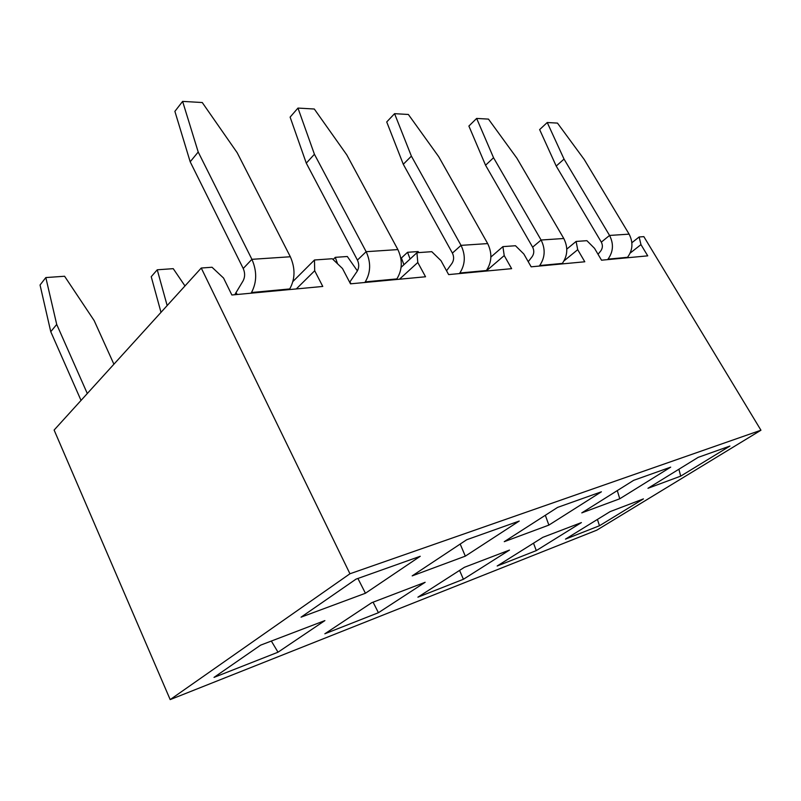 <?xml version="1.0" encoding="UTF-8"?>
<svg xmlns="http://www.w3.org/2000/svg" width="801" height="801" viewBox="0 0 801 801"><rect width="100%" height="100%" fill="white"/><g stroke="black" fill="none" stroke-linecap="round" stroke-linejoin="round"><path stroke-width="1.2" d="M760.95 430.217L596.785 530.172L170.182 699.603L54.118 430.057L201.251 268.025L349.947 573.766L760.95 430.217L643.844 236.635L639.148 236.976L640.96 244.615L647.739 255.849L601.521 260.195L594.522 248.33L586.883 240.68L576.099 241.441L577.711 249.682L584.79 261.777L531.163 266.823L523.834 253.997L515.484 245.737L502.908 246.628L504.219 255.569L511.629 268.665L448.64 274.593L440.971 260.635L431.779 251.674L416.931 252.726L417.792 262.488L425.541 276.766L350.498 283.834L342.498 268.525L332.275 258.733L314.463 259.995L314.693 270.748L322.773 286.448L231.869 294.998L223.549 278.047L212.035 267.254L201.251 268.025M292.936 281.491L314.463 259.995M401.111 267.304L416.931 252.726M490.883 257.051L502.908 246.628M631.879 242.723L639.148 236.976M566.798 249.111L576.099 241.441M630.177 253.086L640.96 244.615M170.182 699.603L349.947 573.766M324.886 620.595L278.017 652.204L214.017 677.386L260.595 645.155L324.886 620.595M420.245 556.274L365.436 593.251L301.066 617.16L356.024 579.133L420.245 556.274M425.151 582.287L378.422 612.715L324.846 633.791L371.744 602.692L425.151 582.287M519.238 521.05L465.321 556.144L412.185 575.879L466.683 539.754L519.238 521.05M509.486 550.067L463.409 579.273L417.912 597.176L464.4 567.298L509.486 550.067M601.401 491.804L548.865 525.106L504.26 541.676L557.596 507.393L601.401 491.804M581.396 522.592L536.29 550.607L497.171 565.997L542.838 537.331L581.396 522.592M670.697 467.143L619.764 498.773L581.786 512.88L633.631 480.34L670.697 467.143M643.443 498.893L599.478 525.746L565.476 539.123L610.092 511.629L643.443 498.893M729.921 446.067L680.7 476.134L647.969 488.29L698.152 457.371L729.921 446.067M271.339 641.05L278.017 652.204M357.907 578.462L365.436 593.251M296.3 288.931L314.693 270.748M373.076 602.182L378.422 612.715M460.185 544.059L465.321 556.144M399.469 279.219L417.792 262.488M459.564 570.402L463.409 579.273M545.341 515.273L548.865 525.106M486.177 271.058L504.219 255.569M533.516 543.178L536.29 550.607M617.281 490.592L619.764 498.773M564.064 260.846L577.711 249.682M597.436 519.428L599.478 525.746M678.908 469.226L680.7 476.134M81.031 400.42L50.753 331.694L40.05 285.006L45.827 277.567L56.711 324.435L50.753 331.694M87.299 393.521L56.711 324.435M113.902 364.215L94.148 320.57L64.591 276.255L45.827 277.567M184.981 285.937L173.236 268.665L157.246 269.787L167.159 305.561M157.246 269.787L151.229 276.695L161.001 312.35M357.386 270.888L347.314 256.5L335.299 257.341L337.551 263.779M335.299 257.341L333.086 259.514M418.853 252.595L418.112 251.554L407.559 252.285L410.112 259.013M407.559 252.285L401.411 257.992L403.934 264.7M234.763 294.728L243.083 280.881C245.086 277.056 245.136 272.931 243.224 268.505L190.187 161.792L174.888 111.359L182.618 101.397L202.252 102.528L237.216 152.771L290.332 256.761C295.409 268.285 295.209 279.018 289.732 288.941L289.311 289.592M251.063 293.196L251.484 292.525C256.921 282.292 257.061 271.229 251.914 259.324L198.207 152.02L182.618 101.397M190.187 161.792L198.207 152.02M349.687 282.262L357.106 271.339C359.138 267.854 359.248 264.1 357.426 260.095L306.282 163.144L290.112 117.116L297.972 108.075L314.302 109.016L346.793 154.893L397.877 249.582C402.733 260.045 402.392 269.827 396.865 278.908L396.445 279.509M364.835 282.483L365.256 281.872C370.773 272.54 371.073 262.478 366.147 251.694L314.423 154.263L297.972 108.075M306.282 163.144L314.423 154.263M446.547 270.788L451.964 263.409C453.997 260.195 454.147 256.761 452.405 253.096L403.283 164.275L386.723 121.942L394.573 113.672L408.37 114.473L438.698 156.666L487.679 243.584C492.305 253.176 491.874 262.157 486.397 270.528L485.977 271.078M459.404 273.582L459.824 273.011C465.331 264.43 465.731 255.209 461.036 245.366L411.394 156.135L394.573 113.672M403.283 164.275L411.394 156.135M528.229 261.687L532.124 256.7C534.127 253.727 534.307 250.553 532.635 247.179L485.556 165.236L468.885 126.047L476.645 118.428L488.46 119.109L516.885 158.177L563.784 238.498C568.199 247.349 567.719 255.649 562.322 263.419L561.912 263.93M539.273 266.062L539.684 265.542C545.111 257.592 545.581 249.081 541.096 240.02L493.546 157.727L476.645 118.428M485.556 165.236L493.546 157.727M598.027 254.277L600.75 250.963C602.712 248.2 602.903 245.246 601.321 242.122L556.204 166.057L539.634 129.592L547.243 122.513L557.476 123.104L584.209 159.479L629.115 234.142C633.331 242.353 632.8 250.072 627.533 257.311L627.133 257.792M607.609 259.624L608.009 259.144C613.316 251.744 613.836 243.844 609.561 235.444L564.034 159.089L547.243 122.513M556.204 166.057L564.034 159.089M237.276 294.488L235.915 292.585M251.484 292.525L289.732 288.941M243.224 268.505L251.914 259.324L290.332 256.761M351.158 283.774L349.827 282.042M365.256 281.872L396.865 278.908M357.426 260.095L366.147 251.694L397.877 249.582M459.824 273.011L486.397 270.528M452.405 253.096L461.036 245.366L487.679 243.584M539.684 265.542L562.322 263.419M532.635 247.179L541.096 240.02L563.784 238.498M608.009 259.144L627.533 257.311M601.321 242.122L609.561 235.444L629.115 234.142"/></g></svg>
